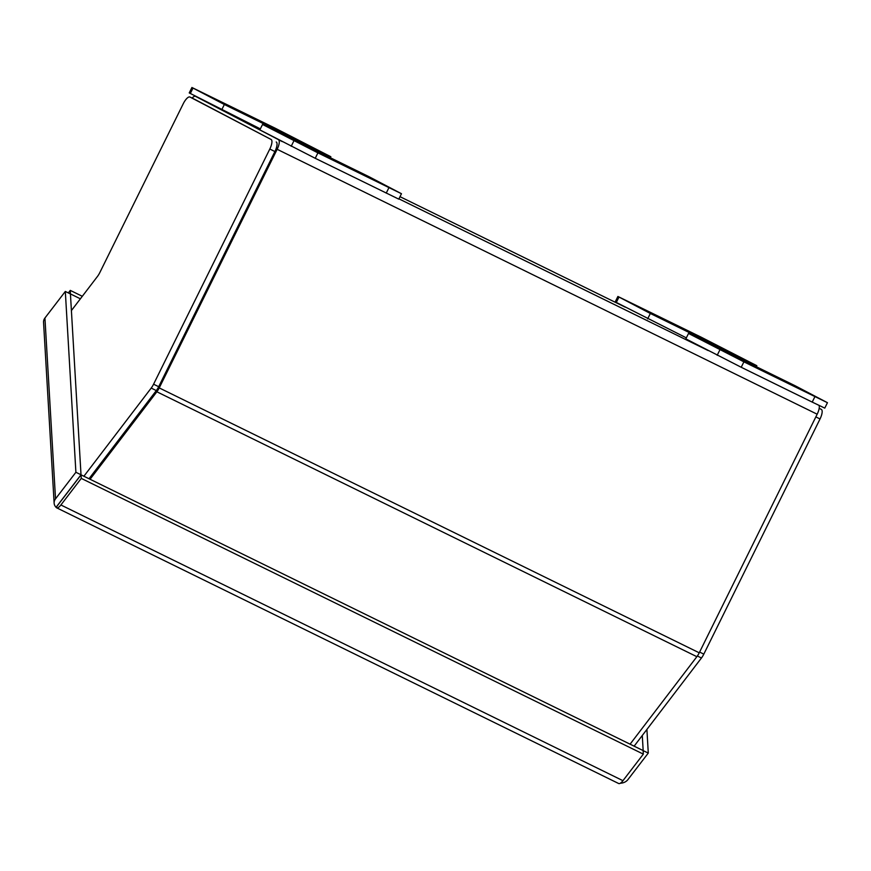 <?xml version="1.0" encoding="UTF-8"?>
<svg xmlns="http://www.w3.org/2000/svg" width="871" height="871" viewBox="0 0 871 871"><rect width="100%" height="100%" fill="white"/><g stroke="black" fill="none" stroke-linecap="round" stroke-linejoin="round"><path stroke-width="1.31" d="M634.132 746.164L701.438 658.008A9.069 3.059 -63.9 0 0 703.812 654.132L820.036 418.962A9.069 3.059 -63.9 0 0 821.342 409.414L819.186 408.281M83.899 476.241L151.206 388.074L156.312 390.589L89.005 478.745M153.579 384.198L269.803 149.039L274.909 151.543L158.685 386.713L153.579 384.198A9.069 3.059 116.1 0 1 151.206 388.074M269.803 149.039A9.069 3.059 -63.9 0 0 271.11 139.48L189.976 97.04A9.069 3.059 -63.9 0 0 189.954 97.029A9.069 3.059 -63.9 0 0 183.248 103.747L99.795 272.623A9.069 3.059 116.1 0 1 97.421 276.499L71.4 310.577M189.976 97.04L195.093 99.544A9.069 3.059 -63.9 0 0 195.071 99.534A9.069 3.059 -63.9 0 0 195.039 99.523L189.954 97.029M195.093 99.544L271.11 139.48M274.909 151.543A9.069 3.059 -63.9 0 0 276.227 141.995M156.312 390.589A9.069 3.059 -63.9 0 0 158.685 386.713M282.226 141.603L195.507 96.354A9.069 3.059 116.1 0 1 195.529 96.365M278.47 139.752A9.069 3.059 116.1 0 1 277.152 149.3L159.23 387.911A9.069 3.059 116.1 0 1 156.856 391.787L90.072 479.268M192.11 98.085A9.069 3.059 116.1 0 1 195.507 96.354M277.152 149.3L817.172 414.215A9.069 3.059 -63.9 0 0 819.099 405.451M817.172 414.215L699.239 652.815L159.23 387.911M156.856 391.787L696.865 656.69A9.069 3.059 -63.9 0 0 699.239 652.815M696.865 656.69L630.081 744.182M694.416 334.072L712.696 343.076L694.416 334.072M686.337 337.861L615.22 301.889L617.898 296.467L701.449 337.317L756.834 365.711L650.332 313.473L617.898 296.467M647.654 318.895L650.332 313.473M756.333 366.713L756.834 365.711M672.074 323.108L652.161 313.342L672.074 323.108M653.947 314.268L673.86 324.045L653.947 314.268M813.068 395.565L794.777 386.561L813.068 395.565M743.899 361.846L827.45 402.696L795.016 385.69L688.515 333.451L743.899 361.846L741.221 367.268L812.218 402.097L824.772 408.118L827.45 402.696M688.515 333.451L685.836 338.873L741.221 367.268M206.296 94.612L224.587 103.627L206.296 94.612M275.465 128.342L191.914 87.492L224.348 104.498L330.849 156.736L275.465 128.342M191.914 87.492L189.236 92.914L260.342 128.886M330.849 156.736L330.349 157.738M224.348 104.498L221.67 109.92M324.948 156.116L306.668 147.112L324.948 156.116M401.466 193.721L398.787 199.143L315.237 158.293L259.852 129.888L262.53 124.466L369.032 176.715L401.466 193.721L317.915 152.871L262.53 124.466M347.279 167.08L367.203 176.846L347.279 167.08M365.417 175.909L345.504 166.143L365.417 175.909M643.125 750.628L648.285 753.067L627.904 779.632A9.069 7.338 -3.3 0 1 620.359 783.214M56.593 507.782L618.639 783.508A9.069 3.059 -63.9 0 0 622.95 780.688L60.894 504.973A9.069 3.059 116.1 0 1 56.593 507.782A9.069 3.059 116.1 0 1 56.125 507.358L81.068 474.847L643.125 750.573L643.331 754.123L622.95 780.688M56.169 507.314L56.071 507.292A9.069 7.338 -3.3 0 1 54.133 503.133A9.069 7.338 -3.3 0 1 55.526 498.843L44.933 318.013A9.069 7.338 176.7 0 0 43.55 322.303L54.133 503.133M648.285 753.067L646.903 729.441M60.894 504.973L81.275 478.397L81.068 474.847M81.275 478.397L643.331 754.123M44.933 318.013L65.314 291.447L75.897 472.278L55.526 498.843M75.897 472.278L81.014 474.782L56.071 507.292M65.314 291.447L70.431 293.952L81.014 474.782M82.309 296.292L70.279 290.391L68.33 292.928M70.279 290.391L70.431 294.006M643.168 750.562L642.286 735.483M60.632 501.348L60.251 502.001M70.486 293.941L80.393 298.807M821.342 409.414L819.176 408.347M815.844 416.904L820.036 418.962M703.812 654.132L699.609 652.063M697.366 656.005L701.438 658.008M708.221 350.578L398.929 198.849M400.007 196.672L625.28 307.18L400.007 196.672M616.298 302.487L618.976 297.065M814.897 396.675L812.218 402.097M719.882 349.859L717.203 355.281M190.314 93.513L192.992 88.091M293.886 140.873L291.208 146.295M315.237 158.293L317.915 152.871M386.234 193.122L388.912 187.701"/></g></svg>
